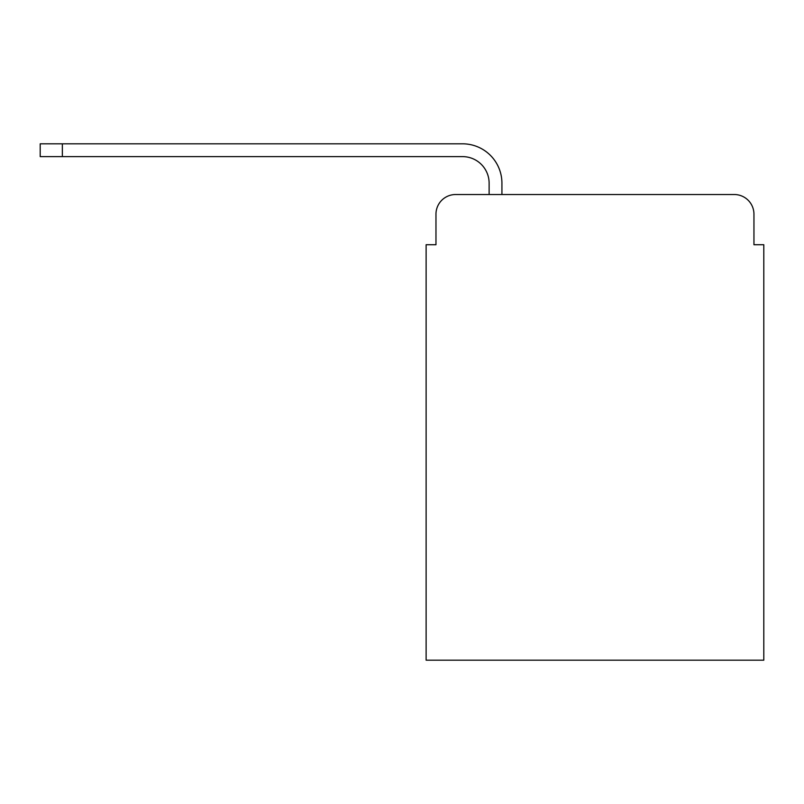 <?xml version="1.0" encoding="UTF-8"?>
<svg xmlns="http://www.w3.org/2000/svg" width="804" height="804" viewBox="0 0 804 804"><rect width="100%" height="100%" fill="white"/><g stroke="black" fill="none" stroke-linecap="round" stroke-linejoin="round"><path stroke-width="1.21" d="M435.969 214.206L435.969 244.728L435.969 214.206A19.688 19.688 0 0 1 455.657 194.518L489.123 194.518L489.123 183.201A26.582 26.582 0 0 0 462.541 156.619L40.2 156.619L40.2 143.815L462.541 143.815A39.376 39.376 0 0 1 501.927 183.201L501.927 194.518L734.263 194.518L455.657 194.518M753.951 244.728L753.951 214.206L753.951 244.728L763.8 244.728L763.8 660.184L426.12 660.184L426.12 244.728L435.969 244.728M753.951 214.206A19.688 19.688 0 0 0 734.263 194.518M489.123 183.201A26.582 26.582 0 0 0 462.541 156.619A26.582 26.582 0 0 1 489.123 183.201A26.582 26.582 0 0 0 462.541 156.619A26.582 26.582 0 0 1 489.123 183.201A26.582 26.582 0 0 0 462.541 156.619A26.582 26.582 0 0 1 489.123 183.201M62.35 143.815L462.541 143.815L62.35 143.815L462.541 143.815L62.35 143.815L462.541 143.815L62.35 143.815L62.35 156.619"/></g></svg>

